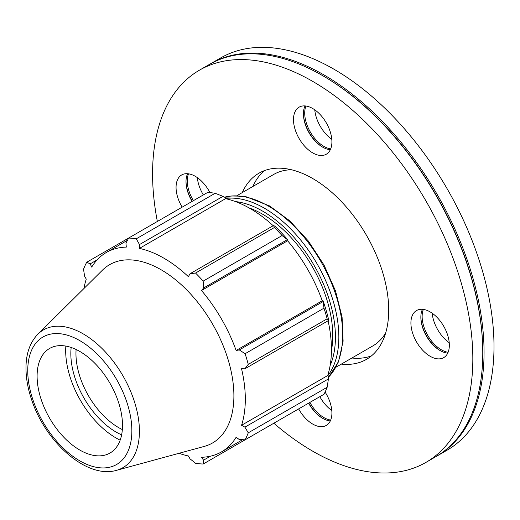 <?xml version="1.0" encoding="UTF-8"?>
<svg xmlns="http://www.w3.org/2000/svg" width="520" height="520" viewBox="0 0 520 520"><rect width="100%" height="100%" fill="white"/><g stroke="black" fill="none" stroke-linecap="round" stroke-linejoin="round"><path stroke-width="0.78" d="M330.317 420.907A27.177 15.691 60 0 1 322.647 418.327L322.647 418.327A27.177 15.691 60 0 1 308.594 403.156M322.966 418.503A28.08 16.211 60 0 1 308.783 403.052M309.875 402.422A27.177 15.691 -120 0 0 323.928 417.586A27.177 15.691 -120 0 0 330.688 420.069M192.114 201.403A27.177 15.691 60 0 1 186.004 181.656A27.177 15.691 60 0 1 187.603 173.719M192.296 201.299A28.08 16.211 60 0 1 186.004 181.292M188.513 173.817A27.177 15.691 -120 0 0 187.285 180.915A27.177 15.691 -120 0 0 193.394 200.668M330.317 149.721A27.177 15.691 60 0 1 322.647 147.141L322.647 147.141A27.177 15.691 60 0 1 303.433 113.854A27.177 15.691 60 0 1 305.026 105.917M322.966 147.316A28.08 16.211 60 0 1 303.433 113.49M305.942 106.022A27.177 15.691 -120 0 0 304.714 113.12A27.177 15.691 -120 0 0 323.928 146.399A27.177 15.691 -120 0 0 330.688 148.883M319.82 396.675A27.177 15.691 -120 0 0 331.806 410.521M197.34 177.625A27.177 15.691 -120 0 0 203.339 194.922M314.769 109.831A27.177 15.691 -120 0 0 331.806 139.334M447.746 353.113A27.177 15.691 60 0 1 440.07 350.526A27.177 15.691 60 0 1 420.856 317.245A27.177 15.691 60 0 1 422.454 309.309M440.388 350.707A28.08 16.211 60 0 1 420.862 316.882M423.365 309.406A27.177 15.691 -120 0 0 422.136 316.505A27.177 15.691 -120 0 0 448.116 352.274M432.198 313.216A27.177 15.691 -120 0 0 449.228 342.726M325.091 392.074A27.177 15.691 60 0 1 331.916 412.971A27.177 15.691 60 0 1 326.287 425.412A27.177 15.691 60 0 1 298.649 408.902M182.169 207.149A27.177 15.691 60 0 1 181.688 174.954A27.177 15.691 60 0 1 209.957 192.66M293.488 119.6A27.177 15.691 60 0 1 299.111 107.159A27.177 15.691 60 0 1 326.287 122.85A27.177 15.691 60 0 1 326.287 154.226A27.177 15.691 60 0 1 305.344 146.946A27.177 15.691 60 0 1 293.488 119.6M430.125 311.896A27.177 15.691 60 0 1 447.882 335.842A27.177 15.691 60 0 1 443.716 357.617A27.177 15.691 60 0 1 416.54 341.926A27.177 15.691 60 0 1 416.54 310.55A27.177 15.691 60 0 1 430.125 311.896M122.343 429.566A60.385 34.866 60 0 1 75.959 353.659A60.385 34.866 60 0 1 76.121 349.499M331.435 350.474A99.034 57.181 -120 0 0 332.761 335.562A99.034 57.181 -120 0 0 249.158 207.968M215.137 193.278L136.253 238.823A123.792 71.474 -120 0 0 128.615 238.062L207.493 192.524A123.792 71.474 60 0 1 215.137 193.278L223.008 196.346L225.284 197.567L225.55 198.686A115.128 66.469 60 0 1 273.195 225.725M288.022 240.123A116.37 67.184 -120 0 0 274.775 226.135L273.546 225.524L274.417 227.506A123.792 71.474 60 0 1 282.061 235.573L288.022 240.123L287.619 240.786A115.128 66.469 60 0 1 322.238 300.755L323.017 300.736L323.98 308.178A123.792 71.474 60 0 1 327.145 318.825L328.425 320.574L328.503 319.202A116.37 67.184 -120 0 0 323.017 300.736M328.075 320.775A115.128 66.469 60 0 1 327.672 375.563L328.503 376.35L328.425 378.931L327.145 387.283A123.792 71.474 60 0 1 323.98 394.277L245.096 439.816L239.297 439.543L236.119 437.288A115.128 66.469 -120 0 1 221.468 451.9A115.128 66.469 -120 0 1 201.494 457.275L203.561 460.174L203.177 464.022L282.061 418.476M225.55 198.686L139.425 248.404L139.49 244.562L223.008 196.346M136.253 238.823L139.49 244.562M90.22 263.861L86.697 262.269L128.615 238.069L125.957 243.224L126.315 247.111A115.128 66.469 -120 0 0 106.34 252.486A115.128 66.469 -120 0 0 91.695 267.098L90.22 263.861L97.13 259.864M179.03 453.291A115.128 66.469 -120 0 0 188.383 455.975L190.028 458.835L195.54 463.262A123.792 71.474 -120 0 0 203.177 464.022M327.672 375.563L241.547 425.282A115.128 66.469 -120 0 0 245.317 399.191A115.128 66.469 -120 0 0 241.547 368.751L244.907 368.791L328.425 320.574M327.145 318.825L248.261 364.371L244.907 368.791M287.619 240.786L201.494 290.511L203.561 288.028L287.079 239.811M282.061 235.573L203.177 281.112L203.561 288.028M71.175 347.477A64.012 36.959 -120 0 0 121.622 434.856M65.845 346.093A71.299 41.164 -120 0 0 65.683 350.688A71.299 41.164 -120 0 0 120.159 440.161M328.425 378.931L244.907 427.147L248.261 432.822L327.145 387.283M244.907 427.147L241.547 425.282M116.519 470.327L204.256 446.413A102.941 59.436 -120 0 0 233.896 395.837A102.941 59.436 -120 0 0 183.814 287.06A102.941 59.436 -120 0 0 102.486 270.133L37.902 334.159C30.245 342.115 26.28 352.931 26 366.6C25.812 377.286 27.755 388.518 31.824 400.309C45.929 442.689 87.1 479.187 116.519 470.327A79.521 45.91 -120 0 0 139.419 431.256A79.521 45.91 -120 0 0 83.187 333.866A79.521 45.91 -120 0 0 37.902 334.159M248.261 364.371A123.792 71.474 -120 0 0 245.096 353.717L323.98 308.178M322.816 301.711L239.297 349.928L245.096 353.717M239.297 349.928L236.119 350.474A115.128 66.469 -120 0 0 201.494 290.511M203.177 281.112A123.792 71.474 -120 0 0 195.54 273.046L274.417 227.506M273.546 225.524L190.028 273.741L195.54 273.046M190.028 273.741L188.383 276.673A115.128 66.469 -120 0 0 139.425 248.404M86.697 262.269A123.792 71.474 -120 0 0 83.531 269.262L84.611 276.25L86.262 279.097A115.128 66.469 -120 0 0 83.915 288.542M245.096 439.816A123.792 71.474 -120 0 0 248.261 432.822M210.477 456.183L203.561 460.174M322.238 300.755L236.119 350.474M122.505 425.399A60.385 34.866 -120 0 0 93.126 361.595A60.385 34.866 -120 0 0 45.416 351.663A60.385 34.866 -120 0 0 37.102 376.097A60.385 34.866 -120 0 0 60.535 433.628A60.385 34.866 -120 0 0 105.118 455.072A60.385 34.866 -120 0 0 122.505 425.399M436.514 456.287A226.453 130.741 -120 0 0 437.151 455.923L447.096 450.177A226.453 130.741 -120 0 0 494 346.509A226.453 130.741 -120 0 0 395.154 118.619A226.453 130.741 -120 0 0 220.649 57.948L210.697 63.687A226.453 130.741 -120 0 0 210.061 64.064M437.151 455.923A226.453 130.741 -120 0 0 484.055 352.255A226.453 130.741 -120 0 0 385.203 124.358A226.453 130.741 -120 0 0 210.697 63.687M273.839 423.222A226.453 130.741 -120 0 0 425.925 462.404L435.871 456.657A226.453 130.741 -120 0 0 482.775 352.996L482.775 352.255A225.55 130.221 -120 0 0 323.291 76.017L322.647 75.647A226.453 130.741 -120 0 0 209.417 64.428L199.472 70.168A226.453 130.741 -120 0 0 157.359 221.468M482.775 352.996A226.453 130.741 -120 0 0 322.647 75.647M425.925 462.404A226.453 130.741 -120 0 0 472.829 358.735A226.453 130.741 -120 0 0 373.978 130.839A226.453 130.741 -120 0 0 199.472 70.168M341.328 364.117A107.491 62.062 -120 0 0 366.444 359.379A107.491 62.062 -120 0 0 388.707 310.167A107.491 62.062 -120 0 0 341.79 201.994A107.491 62.062 -120 0 0 258.954 173.199A107.491 62.062 -120 0 0 242.287 192.582M264.511 170.593A107.491 62.062 -120 0 0 252.876 186.466M351.91 358.007A107.491 62.062 -120 0 0 371.475 355.869M291.525 169.767A99.034 57.181 -120 0 0 273.767 174.408L236.931 195.676M335.966 367.211L372.801 345.943A99.034 57.181 -120 0 0 385.697 332.885M224.549 197.171A105.228 60.755 60 0 1 268.288 206.011A105.228 60.755 60 0 1 342.693 334.887A105.228 60.755 60 0 1 328.478 377.182M327.841 375.719A105.228 60.755 -120 0 0 338.845 337.103A105.228 60.755 -120 0 0 264.44 208.234A105.228 60.755 -120 0 0 225.498 198.458M235.475 201.578A102.81 59.358 60 0 1 262.736 211.192A102.81 59.358 60 0 1 335.433 337.103A102.81 59.358 60 0 1 330.128 365.521M131.859 430.8A73.612 42.504 60 0 1 79.807 460.856A73.612 42.504 60 0 1 27.748 370.695A73.612 42.504 60 0 1 79.807 340.639A73.612 42.504 60 0 1 131.859 430.8M328.478 377.267L338.52 361.797L343.115 341.198L342.075 317.012L335.537 290.972L323.999 264.999L308.341 241.014L289.718 220.805L269.49 205.894L245.986 196.697L224.478 197.132M242.593 439.699L221.468 451.9M127.465 240.292L106.34 252.486"/></g></svg>
